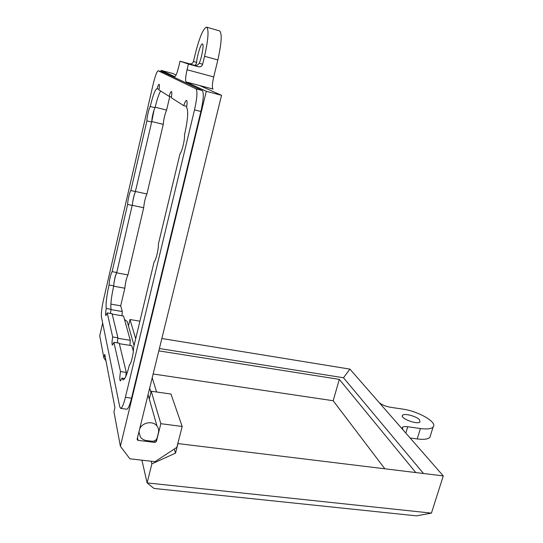 <?xml version="1.0" encoding="UTF-8"?>
<svg xmlns="http://www.w3.org/2000/svg" width="543" height="543" viewBox="0 0 543 543"><rect width="100%" height="100%" fill="white"/><g stroke="black" fill="none" stroke-linecap="round" stroke-linejoin="round"><path stroke-width="0.81" d="M113.887 342.321L112.442 345.076C111.804 344.554 111.885 341.852 112.672 336.965L107.229 312.924L105.919 315.605C105.41 315.164 105.512 312.788 106.224 308.478C105.681 303.897 106.618 296.078 109.021 285.027C109.598 278.905 110.629 274.439 112.116 271.643L127.632 204.419C127.571 201.005 129.729 191.625 130.836 190.552L146.915 120.885C146.732 117.912 148.979 108.193 150.235 106.509C152.929 95.398 155.169 89.452 156.954 88.665L157.083 88.719C157.952 85.828 158.631 84.355 159.113 84.294C159.574 84.586 159.52 86.452 158.95 89.9L169.07 96.328C170.047 93.179 170.828 91.577 171.412 91.523C171.975 91.855 171.948 93.932 171.33 97.767L183.772 105.668C184.885 102.206 185.808 100.448 186.527 100.407C187.233 100.794 187.254 103.143 186.582 107.46C188.577 110.446 187.878 119.664 184.477 135.112C185.027 139.144 181.919 152.101 179.998 153.812L158.413 243.895C158.746 248.687 155.78 261.04 154.144 261.733L133.537 347.73C133.673 353.215 130.836 365.005 129.458 364.767C127.014 374.5 124.904 379.543 123.105 379.896L121.992 378.132L120.39 380.948C119.582 380.317 119.623 377.188 120.505 371.561L113.887 342.321L119.209 343.162L126.288 372.417L125.738 376.564M107.229 312.924L112.096 313.745L117.912 337.807L117.302 342.864M160.647 90.98C158.848 94.02 156.988 99.6 155.054 107.718L154.09 109.883C152.678 114.308 151.891 118.279 151.721 121.795L135.234 192.181C133.897 195.412 132.967 199.43 132.444 204.222L116.752 272.593C115.74 274.235 114.831 277.595 114.03 282.693L113.731 285.876C111.329 296.906 110.419 304.711 111.016 309.3L110.501 313.073M183.772 105.668L186.744 106.428M169.07 96.328L171.466 96.946M157.083 88.719L159.058 89.228M150.235 106.509L155.054 107.718M146.915 120.885L151.728 122.066M130.836 190.552L135.601 191.591M127.632 204.419L132.397 205.43M112.116 271.643L116.833 272.518M109.021 285.027L113.731 285.876M106.224 308.478L111.016 309.3M112.672 336.965L117.912 337.807M120.505 371.561L126.288 372.417M121.992 378.132L124.707 378.525M162.981 72.063L202.247 90.491C203.978 92.595 203.523 99.6 200.89 111.505L131.549 398.155C129.75 405.275 128.155 408.954 126.763 409.205L120.689 408.397L119.759 406.822L101.426 316.983C101.066 313.549 101.772 307.772 103.53 299.655L153.146 84.301C155.183 75.898 156.866 71.391 158.183 70.78L195.975 88.842C197.632 90.932 197.143 97.944 194.503 109.883L125.399 397.306C123.607 404.44 122.039 408.139 120.689 408.397M132.444 204.222C133.028 199.546 133.958 195.534 135.234 192.181M114.03 282.693C114.838 277.982 115.727 274.704 116.691 272.837L116.752 272.593M117.383 342.877L117.607 339.809M125.874 376.258L126.18 373.048M151.721 121.795L154.09 109.883M139.632 429.051C142.198 422.318 153.038 420.452 156.981 426.004C158.515 428.04 158.984 430.334 158.4 432.886L157.151 437.875C156.316 440.19 154.599 441.31 152.006 441.228L146.61 440.57C143.976 440.203 141.913 439.056 140.427 437.115L138.927 431.902M139.897 321.184L130.001 319.522L128.474 325.956L127.211 321.537L124.483 319.406M178.043 443.292L175.532 453.127L151.877 463.858L147.112 482.903L154.015 488.449L416.454 515.85L431.434 513.121L443.271 475.912L177.826 443.563M175.532 453.127L174.269 449.047M151.877 463.858L151.226 461.245M152.21 377.799L156.608 392.005M431.434 513.121L147.112 482.903L141.899 460.172M423.472 473.476L343.481 377.752L349.93 369.125L161.855 338.506M150.947 392.379L149.685 388.082M410.108 437.97L417.207 438.948C423.757 439.776 427.979 439.239 429.886 437.339L430.551 435.201M419.481 419.766L419.99 421.925C417.615 425.121 399.295 418.11 402.567 415.286C404.202 412.992 416.474 416.25 419.481 419.766M390.376 407.257C385.211 406.286 381.417 404.65 378.98 402.356L402.831 429.649L402.397 427.382C403.232 426.588 405.017 426.37 407.752 426.73L420.425 428.536C426.981 429.391 431.203 428.909 433.083 427.083C438.058 422.515 418.32 411.139 402.546 409.076L390.376 407.257M343.481 377.752L159.391 348.525M137.216 439.742L137.135 439.389M443.271 475.912L402.831 429.649M349.93 369.125L378.98 402.356M415.755 472.532L339.314 379.367L158.814 350.873M339.314 379.367L333.171 400.727L153.146 373.984M384.79 468.724L333.171 400.727M105.966 360.83L103.876 357.952L104.724 354.328L114.933 407.65L113.942 411.791L120.383 446.258L129.845 458.787L155.006 461.679L176.855 447.357L182.183 426.465L170.97 394.042L151.226 391.238L149.305 399.057M196.634 62.418C197.028 55.719 200.944 43.196 202.451 43.929C204.161 43.807 201.962 57.103 199.247 63.219C197.944 65.187 196.199 65.873 194.027 65.289L193.885 65.248C195.168 65.588 196.077 64.644 196.634 62.418L193.478 61.447C192.819 63.348 191.509 64.135 189.548 63.809L198.487 66.775C200.557 67.122 201.948 66.287 202.641 64.264L204.562 56.275C208.349 39.116 209.021 29.41 206.564 27.15C203.258 28.358 199.491 37.27 195.27 53.9L193.478 61.447M176.081 75.015L172.484 73.407L161.142 70.386L160.884 71.5M182.183 426.465L160.837 423.696L156.398 441.459L154.925 442.416L138.098 440.359L137.318 439.918L137.162 439.097L221.544 95.31L199.648 85.536L213.032 89.079C211.953 87.851 212.177 83.805 213.718 76.936L217.845 59.954C221.632 42.89 222.202 33.204 219.542 30.89L206.652 27.177M169.783 96.511L166.606 110.086C164.828 114.315 163.708 119.073 163.253 124.361L146.929 193.973C145.307 197.611 144.228 202.2 143.698 207.745L127.944 274.921C126.465 278.002 125.426 282.435 124.829 288.211L120.702 305.804L122.304 311.553L121.931 315.741M112.177 314.092L123.539 316.012L130.293 340.298L129.926 345.375M119.338 343.699L131.786 345.667L133.334 351.226M160.837 423.696L151.226 391.238M120.383 446.258L206.279 91.299L186.113 81.952C185.217 80.764 185.53 76.699 187.064 69.755L188.421 64.04L180.018 61.216L178.749 66.613C177.167 72.938 175.83 76.291 174.758 76.685L161.142 70.386M102.668 323.085L99.729 335.778L103.876 357.952M206.279 91.299L221.544 95.31M130.001 319.522L135.689 338.744M126.214 373.163L127.021 373.285M155.176 107.209L166.606 110.086M151.782 121.537L163.253 124.361M135.621 191.516L146.929 193.973M132.397 205.342L143.698 207.745M116.691 272.837L127.944 274.921M113.663 286.202L124.829 288.211M110.867 304.107L120.702 305.804M110.962 309.619L122.304 311.553M117.831 338.303L130.293 340.298M188.421 64.04L198.487 66.775M180.018 61.216L189.548 63.809M194.503 109.883L200.89 111.505M125.399 397.306L131.549 398.155M195.975 88.842L202.247 90.491M158.244 70.8L163.076 72.09M420.425 428.536L417.207 438.948M407.752 426.73L405.811 433.056M202.641 64.264L199.247 63.219M156.398 441.459L155.963 439.884M154.925 442.416L154.504 440.855M138.098 440.359L137.494 437.746M204.562 56.275L217.845 59.954M186.113 81.952L199.648 85.536M187.064 69.755L213.718 76.936M158.21 70.787L163.015 72.07M156.981 426.004L148.063 394.7M134.06 345.558L127.211 321.537M402.567 415.286L402.315 416.121M433.083 427.083L429.886 437.339M402.397 427.382L402.112 428.318M137.318 439.918L137.148 439.178"/></g></svg>
